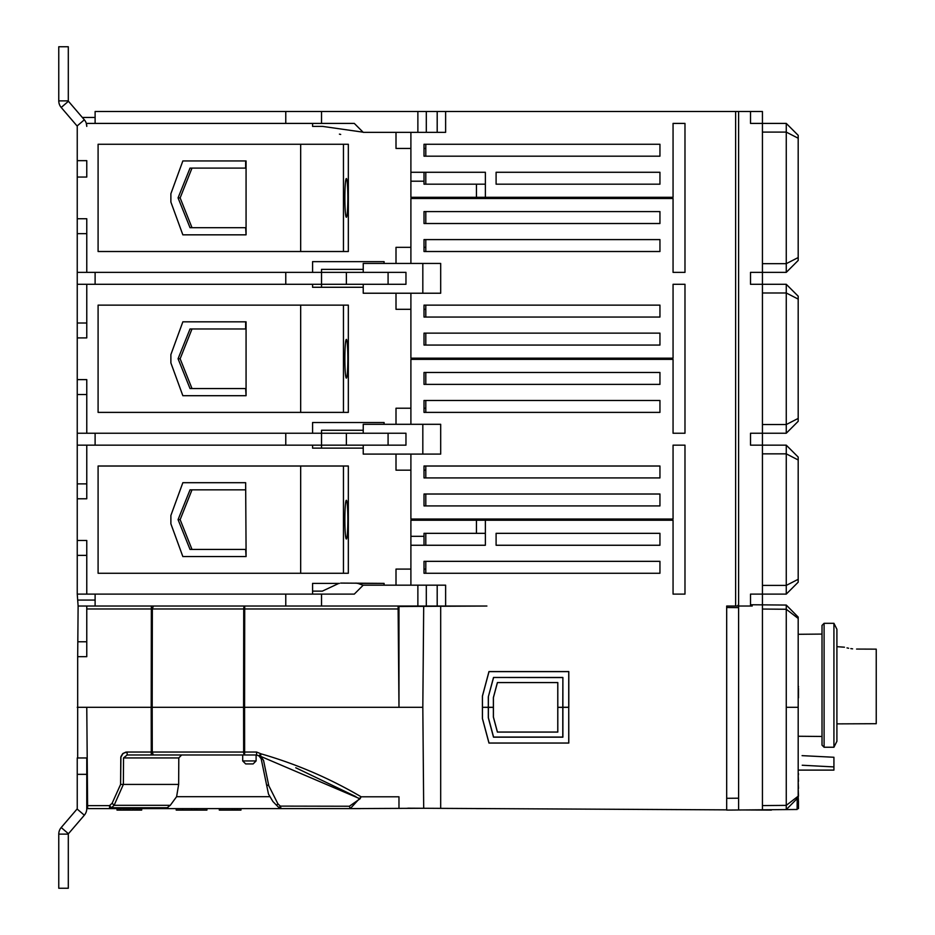 <?xml version="1.0" encoding="UTF-8"?>
<svg xmlns="http://www.w3.org/2000/svg" width="935" height="935" viewBox="0 0 935 935"><rect width="100%" height="100%" fill="white"/><g stroke="black" fill="none" stroke-linecap="round" stroke-linejoin="round"><path stroke-width="1.4" d="M836.907 723.877L876.235 723.702L876.235 649.147L856.577 649.065C838.917 646.482 838.917 646.482 856.577 649.065M836.907 646.669L844.445 647.207M847.016 647.897L848.629 648.247M850.838 648.621L852.591 648.843M86.768 774.344L86.768 757.958L77.243 757.958L77.243 774.344L86.768 774.344L86.768 808.611L165.963 808.611L170.287 805.327L176.598 796.69L178.655 784.43L178.795 757.934L181.624 754.989L151.271 754.989L256.587 754.989L256.587 752.032L152.265 752.032L152.195 707.316L243.579 707.316L243.649 752.032A2.98 0.993 -90 0 0 244.643 754.989L242.703 754.989L242.703 760.938L245.671 763.918L253.128 763.918L245.671 763.918M77.243 774.344L77.243 808.611A0.596 0.596 0 0 1 77.091 808.997L61.207 827.533A10.133 10.133 0 0 0 58.765 834.125L58.765 888.25L68.302 888.25L68.302 834.125A0.596 0.596 0 0 1 68.442 833.74L84.337 815.203A10.133 10.133 0 0 0 86.768 808.611L87.633 808.611L86.768 707.316L151.201 707.316L151.271 752.032L127.125 752.032L123.163 753.318L120.802 757.268L120.592 784.43L112.142 803.235L109.535 805.654L86.768 805.654M673.06 594.111L684.981 594.111L673.06 594.111L673.06 520.234L485.37 520.234L485.37 545.257L410.897 545.257L410.897 520.234L485.37 520.234M496.099 533.336L496.099 545.257L659.946 545.257L659.946 533.336L496.099 533.336L659.946 533.336L659.946 545.257L496.099 545.257L659.946 545.257L659.946 533.336L496.099 533.336L496.099 545.257L496.099 533.336M425.799 573.26L659.946 573.26L659.946 561.339L425.799 561.339L659.946 561.339L659.946 573.26L424.011 573.26L424.011 561.339L659.946 561.339L659.946 573.26L425.799 573.26L425.799 561.339M738.603 604.641L738.603 607.621L726.682 607.516L726.682 606.032L737.341 606.032L738.603 604.641L738.603 111.499L750.513 111.499L750.513 123.408L762.434 123.408L762.434 111.499L750.513 111.499M410.897 585.17L410.897 545.257M244.643 754.989L244.584 707.316L422.819 707.316L423.695 808.272L440.689 808.366L440.689 606.266L486.89 606.032L445.621 606.032L445.621 585.17L363.236 585.17L354.295 594.111L77.243 594.111L78.119 606.032L86.768 606.032L86.768 656.674L77.675 656.674L77.675 757.958M417.875 585.17L417.875 606.032L445.621 606.032M417.875 606.032L321.523 606.032L321.523 594.111M86.768 608.977L243.731 608.977A2.98 0.993 -90 0 1 244.725 606.032L321.523 606.032M424.011 305.137L659.946 305.137L659.946 317.058L424.011 317.058L424.011 305.137M424.011 333.141L659.946 333.141L659.946 345.062L424.011 345.062L424.011 333.141M659.946 251.515L424.011 251.515L424.011 239.594L659.946 239.594L659.946 251.515L659.946 239.594L425.799 239.594L659.946 239.594L659.946 251.515L425.799 251.515L659.946 251.515M659.946 223.512L424.011 223.512L424.011 211.59L659.946 211.59L659.946 223.512L659.946 211.59L425.799 211.59L659.946 211.59L659.946 223.512L425.799 223.512L659.946 223.512M659.946 305.137L425.799 305.137L659.946 305.137L659.946 317.058L659.946 305.137M425.799 317.058L659.946 317.058L425.799 317.058L425.799 305.137M425.799 345.062L659.946 345.062L659.946 333.141L425.799 333.141L425.799 345.062L659.946 345.062L659.946 333.141L425.799 333.141M422.819 263.436L440.689 263.436L440.689 293.228L422.819 293.228L422.819 263.436L363.236 263.436L363.236 272.365M285.771 272.365L285.771 284.287M95.113 284.287L95.113 272.365M86.768 284.287L346.382 284.287L346.382 272.365L77.243 272.365L77.243 284.287L86.768 284.287L86.768 337.909L77.243 337.909L77.243 379.622L86.768 379.622L86.768 433.244L321.523 433.244L321.523 445.153L346.382 445.153L346.382 433.244L321.523 433.244L321.523 430.264L363.236 430.264M363.236 269.385L321.523 269.385L321.523 287.267M422.819 293.228L363.236 293.228L363.236 284.287M673.06 272.365L684.981 272.365L673.06 272.365L673.06 198.489L410.897 198.489L410.897 263.436M673.06 284.287L684.981 284.287L673.06 284.287L673.06 358.163L410.897 358.163L410.897 293.228M405.965 272.365L405.965 284.287L388.083 284.287L388.083 272.365L405.965 272.365M346.382 272.365L388.083 272.365M388.083 284.287L346.382 284.287M798.186 421.323L786.265 433.244L798.186 421.323L798.186 296.196L786.265 284.287L762.434 284.287L762.434 272.365L750.513 272.365L750.513 284.287L762.434 284.287L762.434 445.153L762.434 433.244L786.265 433.244L786.265 424.548L762.434 424.548M349.374 806.239L280.325 806.11L277.882 803.796L268.789 785.727L263.518 760.284L260.561 756.322L360.033 798.806L349.374 806.239L350.274 808.611L423.695 808.272M340.679 583.078L384.086 583.382L384.086 585.17L384.086 583.382L357.801 583.382L363.154 585.252M322.341 591.13L338.867 583.382L312.582 583.382L312.582 591.13L322.341 591.13M357.252 583.382L356.001 583.078M738.603 606.032L752.196 606.032L752.196 604.758L762.434 604.851L762.434 594.111L786.265 594.111L786.265 585.415L762.434 585.415M437.194 111.499L437.194 132.349L445.621 132.349L445.621 111.499L321.523 111.499L321.523 123.408L86.324 123.408L86.768 126.389A10.133 10.133 0 0 0 84.337 119.797L68.442 101.26A0.596 0.596 0 0 1 68.302 100.875L68.302 46.75L58.765 46.75L58.765 100.875A10.133 10.133 0 0 0 61.207 107.467L77.091 126.003A0.596 0.596 0 0 1 77.243 126.389L77.243 218.743L86.768 218.743L86.768 272.365M363.06 132.174L322.54 126.389L312.582 126.389L312.582 123.408L312.582 126.389L322.54 126.389M77.243 160.656L86.768 160.656L86.768 177.042L77.243 177.042M300.673 144.27L348.334 144.27L348.334 251.515L98.093 251.515L98.093 144.27L300.673 144.27L300.673 251.515M424.011 148.443L425.799 148.443L425.799 156.18L659.946 156.18L659.946 144.27L425.799 144.27L659.946 144.27L659.946 156.18L659.946 144.27L424.011 144.27L424.011 156.18L659.946 156.18L425.799 156.18M476.441 184.183L424.011 184.183L424.011 181.203L410.897 181.203L410.897 197.297L476.441 197.297L476.441 184.183L485.37 184.183L485.37 172.274L425.799 172.274L425.799 184.183M425.799 197.297L425.799 198.489M410.897 148.443L396.008 148.443L396.008 132.349M410.897 132.349L410.897 172.274L485.37 172.274L485.37 197.297L673.06 197.297L673.06 123.408L684.981 123.408L673.06 123.408M485.37 197.297L476.441 197.297M410.897 181.203L410.897 172.274M321.523 111.499L95.113 111.499L95.113 123.408M659.946 184.183L659.946 172.274L659.946 184.183L659.946 172.274L496.099 172.274L496.099 184.183L659.946 184.183M659.946 172.274L496.099 172.274L659.946 172.274M496.099 184.183L496.099 172.274L496.099 184.183M424.011 172.274L424.011 181.203M321.523 123.408L354.295 123.408L363.236 132.349L426.302 132.349L426.302 111.499M285.771 111.499L285.771 123.408M437.194 132.349L426.302 132.349M445.621 111.499L735.623 111.499L735.623 606.032M738.603 111.499L735.623 111.499M339.417 134.137L340.679 134.441M798.186 582.201L786.265 594.111L798.186 582.201L798.186 457.075L786.265 445.153L762.434 445.153L762.434 433.244L750.513 433.244L750.513 445.153L762.434 445.153L762.434 594.111L750.513 594.111L750.513 606.032M86.768 433.244L77.243 433.244L77.243 445.153L86.768 445.153L86.768 498.776L77.243 498.776L77.243 555.378L86.768 555.378M321.523 448.134L321.523 445.153L86.768 445.153M673.06 445.153L684.981 445.153L673.06 445.153L673.06 519.042L410.897 519.042L410.897 454.094M673.06 433.244L684.981 433.244L673.06 433.244L673.06 359.356L410.897 359.356L410.897 424.303M95.113 445.153L95.113 433.244M424.011 466.016L659.946 466.016L659.946 477.925L424.011 477.925L424.011 466.016M424.011 494.019L659.946 494.019L659.946 505.928L424.011 505.928L424.011 494.019M659.946 412.382L424.011 412.382L424.011 400.472L659.946 400.472L659.946 412.382L659.946 400.472L425.799 400.472L659.946 400.472L659.946 412.382L425.799 412.382L659.946 412.382M659.946 384.378L424.011 384.378L424.011 372.469L659.946 372.469L659.946 384.378L659.946 372.469L425.799 372.469L659.946 372.469L659.946 384.378L425.799 384.378L659.946 384.378M659.946 466.016L425.799 466.016L659.946 466.016L659.946 477.925L659.946 466.016M425.799 477.925L659.946 477.925L425.799 477.925L425.799 470.176L424.011 470.176M425.799 505.928L659.946 505.928L659.946 494.019L425.799 494.019L425.799 505.928L659.946 505.928L659.946 494.019L425.799 494.019M422.819 424.303L440.689 424.303L440.689 454.094L422.819 454.094L422.819 424.303L363.236 424.303L363.236 433.244M285.771 433.244L285.771 445.153M422.819 454.094L363.236 454.094L363.236 445.153M405.965 433.244L405.965 445.153L388.083 445.153L388.083 433.244L405.965 433.244M346.382 433.244L388.083 433.244M388.083 445.153L346.382 445.153M798.186 260.456L786.265 272.365L798.186 260.456L798.186 135.33L786.265 123.408L762.434 123.408L762.434 272.365L786.265 272.365L786.265 263.67L762.434 263.67M798.186 684.677L798.186 686.267L798.186 684.677M798.186 770.101L833.926 770.101L833.926 766.922L802.23 765.239M833.926 766.922L833.926 757.268L802.09 755.644M738.603 607.621L738.603 809.99L726.682 810.096M738.603 809.99L786.265 809.581L798.186 797.555L786.265 809.581L786.265 605.062L798.186 617.077L798.186 797.555L786.265 809.581L797.111 809.488L797.204 798.548M786.265 605.062L798.186 617.077L786.265 605.062L762.434 604.851L762.434 809.78M752.196 604.758L750.513 604.746M245.648 556.57L182.851 556.57L170.883 523.81L170.883 515.466L182.851 482.694L245.648 482.694L245.648 489.846L190.027 489.846L178.059 519.638L190.027 549.429L246.069 549.429L246.069 556.57L245.648 549.429M410.897 470.176L396.008 470.176L396.008 454.094M86.768 483.886L77.243 483.886L77.243 498.776M312.582 445.153L312.582 448.134L312.582 445.153M77.243 483.886L77.243 445.153M363.236 448.134L312.582 448.134M300.673 466.016L348.334 466.016L348.334 573.26L98.093 573.26L98.093 466.016L300.673 466.016L300.673 573.26M425.799 519.042L425.799 520.234M279.074 807.746L281.108 808.611L279.074 807.746L280.325 806.11L281.108 808.611L360.63 808.611M407.812 808.191L476.441 808.553M139.864 808.611L139.864 810.096L141.688 810.096L141.688 808.611L165.963 808.611L167.973 807.746L111.487 807.746L114.105 805.327L123.373 784.43L123.537 757.934L127.125 754.989L151.271 754.989L151.271 752.032L152.265 752.032L151.271 752.032M350.274 808.611L361.132 796.795C329.436 778.212 296.056 763.883 260.97 753.82L258.901 755.877A2.98 2.98 0 0 0 259.182 756.17L258.925 755.901M95.113 594.111L95.113 606.032L244.725 606.032L244.584 707.316L243.579 707.316L244.584 707.316L243.579 707.316L243.731 608.977L398.123 608.977L398.1 606.032M153.34 606.032L152.347 608.977L152.195 707.316L151.201 707.316L151.353 606.032M127.125 754.989L127.125 752.032L125.711 752.172L122.637 753.762L120.919 756.614L120.592 784.43L178.655 784.43M258.878 755.912L256.587 754.989L260.561 756.322L260.97 753.82L256.587 752.032M263.518 760.284L261.134 757.934M277.882 803.796L276.608 805.327L272.915 801.529L268.485 794.084L261.192 758.823L259.182 756.17M360.033 798.806L361.132 796.795L398.976 796.795L398.976 808.144M109.535 808.53L109.535 805.654L111.487 807.746L109.535 808.611M176.598 754.989L151.271 754.989M295.752 767.752L356.001 796.69M125.874 810.096L117.272 810.096M123.911 808.611L123.911 810.096M194.725 808.611L194.725 810.096L176.212 810.096L176.212 808.611M86.768 641.772L77.815 641.772L77.675 656.674M77.815 641.772L78.119 606.032M77.243 707.316L86.768 707.316M440.689 606.266L398.976 606.488L398.976 707.316L398.123 608.977M95.113 600.071L78.178 600.071M398.976 629.863L398.31 629.863L398.976 629.863M425.799 533.336L425.799 545.257L485.37 545.257L485.37 533.336L476.441 533.336L476.441 520.234M410.897 536.316L424.011 536.316L424.011 533.336L476.441 533.336M424.011 536.316L424.011 545.257M285.771 594.111L285.771 606.032M684.981 594.111L684.981 445.153M798.186 459.973L786.265 453.849L786.265 445.153L798.186 457.075M762.434 453.849L786.265 453.849L786.265 585.415L798.186 579.303M245.648 482.694L246.069 549.429M425.799 470.176L425.799 466.016M192.002 549.429L180.139 519.638L192.002 489.846M343.461 573.26L343.461 466.016M344.851 519.638A19.366 1.508 -90 0 1 346.359 500.272A19.366 1.508 -90 0 1 347.855 519.638A19.366 1.508 -90 0 1 346.359 539.004A19.366 1.508 -90 0 1 344.851 519.638M180.139 519.638L178.059 519.638M77.243 594.111L77.243 555.378M300.673 412.382L300.673 305.137L98.093 305.137L98.093 412.382L343.461 412.382L343.461 305.137L348.334 305.137L348.334 412.382L343.461 412.382M245.648 395.704L182.851 395.704L170.883 362.932L170.883 354.587L182.851 321.827L246.069 321.827L246.069 395.704L245.648 388.551L190.027 388.551L178.059 358.759L190.027 328.968L246.069 328.968M425.799 358.163L425.799 359.356M192.002 388.551L180.139 358.759L192.002 328.968M86.768 323.019L77.243 323.019L77.243 284.287M300.673 305.137L343.461 305.137M344.851 358.759A19.366 1.508 -90 0 1 346.359 339.393A19.366 1.508 -90 0 1 347.855 358.759A19.366 1.508 -90 0 1 346.359 378.126A19.366 1.508 -90 0 1 344.851 358.759M245.648 321.827L245.648 328.968M180.139 358.759L178.059 358.759M410.897 309.31L396.008 309.31L396.008 293.228M77.243 323.019L77.243 337.909M312.582 284.287L312.582 287.267L312.582 284.287M363.236 287.267L312.582 287.267M425.799 309.31L424.011 309.31M424.011 408.221L425.799 408.221L425.799 412.382M425.799 408.221L425.799 400.472M425.799 384.378L425.799 372.469M312.582 433.244L312.582 422.515L384.086 422.515L384.086 424.303M396.008 424.303L396.008 408.221L410.897 408.221M77.243 433.244L77.243 394.512L86.768 394.512M77.243 379.622L77.243 394.512M245.648 234.837L182.851 234.837L170.883 202.065L170.883 193.72L182.851 160.949L246.069 160.949L246.069 234.837L245.648 227.684L190.027 227.684L178.059 197.893L190.027 168.101L246.069 168.101M425.799 148.443L425.799 144.27M192.002 227.684L180.139 197.893L192.002 168.101M343.461 251.515L343.461 144.27M344.851 197.893A19.366 1.508 -90 0 1 346.359 178.527A19.366 1.508 -90 0 1 347.855 197.893A19.366 1.508 -90 0 1 346.359 217.259A19.366 1.508 -90 0 1 344.851 197.893M245.648 160.949L245.648 168.101M180.139 197.893L178.059 197.893M95.113 117.459L82.327 117.459M424.011 247.343L425.799 247.343L425.799 251.515M425.799 247.343L425.799 239.594M425.799 223.512L425.799 211.59M312.582 272.365L312.582 261.648L384.086 261.648L384.086 263.436M396.008 263.436L396.008 247.343L410.897 247.343M77.243 272.365L77.243 233.645L86.768 233.645M77.243 218.743L77.243 233.645M95.113 606.032L86.768 606.032M684.981 433.244L684.981 284.287M798.186 299.095L786.265 292.982L786.265 284.287L798.186 296.196M762.434 292.982L786.265 292.982L786.265 424.548L798.186 418.424M684.981 272.365L684.981 123.408M798.186 138.228L786.265 132.104L786.265 123.408L798.186 135.33M762.434 132.104L786.265 132.104L786.265 263.67L798.186 257.557M738.603 272.365L738.603 123.408M786.265 766.279L786.265 724.041M786.265 617.264L786.265 609.258L762.434 609.047L786.265 609.258L798.186 618.456M323.744 808.611L165.963 808.611M797.134 806.017L798.478 806.017L798.478 802.487L797.169 802.487M797.111 808.635L798.478 808.635L798.478 806.017L798.478 807.688L797.123 807.688M797.181 801.213L798.478 801.213L798.478 802.487L798.186 796.258M798.478 806.449L797.134 806.449M798.478 808.308L797.111 808.308M798.478 802.885L797.158 802.885M798.186 782.583L798.186 783.448M798.186 781.379L798.478 788.45M798.478 781.379L798.186 774.788M798.478 773.596L798.478 774.788L798.186 773.596M798.478 796.164L798.186 788.263M798.478 787.492L798.478 788.263L798.186 787.492M798.478 808.518L797.111 808.518M798.186 686.442L798.186 697.837M798.478 691.818L798.478 697.837M798.478 686.442L798.186 688.476M798.186 688.487L798.478 695.78L798.478 688.476M486.89 808.611L476.441 808.611L486.89 808.611M88.708 808.611L99.578 808.611M196.829 808.611L196.829 810.096L194.725 810.096M206.927 808.611L206.927 810.096L196.829 810.096M240.973 808.611L240.973 810.096L219.573 810.096L219.573 808.611M237.28 808.611L237.28 810.096M128.224 808.611L128.224 810.096L126.295 810.096L126.295 808.611M127.651 808.611L127.651 810.096M129.836 808.611L129.836 810.096L128.224 810.096M129.462 808.611L129.462 810.096M132.98 808.611L133.331 810.096L129.836 810.096M133.331 808.611L133.331 810.096L133.927 808.611M135.891 810.096L133.927 810.096M139.864 810.096L136.311 810.096L136.311 808.611M139.49 810.096L139.49 808.611M137.667 808.611L137.667 810.096M234.463 808.611L234.463 810.096M232.312 808.611L232.312 810.096M220.298 810.096L219.304 810.096L219.304 808.611M234.708 810.096L234.708 808.611M191.628 808.611L191.628 810.096M396.008 585.17L396.008 569.088L410.897 569.088M424.011 569.088L425.799 569.088M77.243 540.488L86.768 540.488L86.768 594.111M312.582 594.111L312.582 583.382L339.417 583.382M440.689 808.366L726.682 809.862L726.682 798.303L738.603 798.198M568.737 707.269L568.796 743.068L488.97 743.068L482.402 718.524L482.402 707.316L488.304 707.269L488.304 696.879L493.505 677.478L562.882 677.478L562.882 707.269L568.737 707.269L568.737 671.622L489.017 671.622L482.448 696.107L482.448 707.269M562.882 707.374L568.796 707.316L568.796 671.564L488.97 671.564L482.402 696.107L482.402 707.316L488.304 707.374L488.304 717.753L493.505 737.166L562.882 737.166L562.882 707.374L557.809 707.363L557.809 732.093L497.397 732.093L493.376 717.087L493.376 707.363L488.397 707.363L488.397 717.741L493.575 737.06L562.788 737.06L562.788 707.363M422.819 707.316L423.695 606.359M568.737 707.374L568.737 743.009L489.017 743.009L482.448 718.524L482.448 707.374M493.376 707.363L488.304 707.374M557.763 707.316L557.763 682.597L497.432 682.597L493.423 697.557L493.423 717.075L497.432 732.047L557.763 732.047L557.763 707.316L562.835 707.316L557.809 707.363M562.882 677.478L562.788 707.269M493.505 677.478L562.788 677.571M488.304 696.879L493.575 677.571M488.35 707.316L488.397 696.902M493.423 707.316L488.397 707.269M493.376 707.269L493.376 697.557L497.397 682.55L557.809 682.55L557.809 707.269M743.442 809.955L771.375 810.096L743.442 809.955M836.907 629.267L836.907 741.28L833.926 747.24L833.926 623.306L836.907 629.267M824.097 747.24L822.017 745.148L822.017 625.398L824.097 623.306L824.097 747.24L833.926 747.24M84.337 815.203L77.091 808.997M61.207 827.533L68.442 833.74M68.302 834.125L58.765 834.125M417.875 111.499L417.875 132.349M798.186 796.188L786.265 805.374L762.434 805.584L786.265 805.374M786.265 707.316L798.186 707.316M256.108 754.989L256.108 760.938L242.703 760.938M123.537 757.934L178.795 757.934M153.258 754.989L152.265 752.032M279.016 807.746L276.608 805.327A130.538 21.844 -136.1 0 1 279.016 807.688M268.789 785.727L266.498 784.769M112.142 803.235L114.105 805.327L170.287 805.327M126.026 808.611L126.026 810.096M152.347 608.977L151.353 608.977M426.302 606.032L426.302 585.17M437.194 585.17L437.194 606.032M77.091 126.003L84.337 119.797M61.207 107.467L68.442 101.26M58.765 100.875L68.302 100.875M269.654 796.69L176.598 796.69M726.682 798.303L726.682 607.516M120.299 808.611L120.299 810.096M117.436 808.611L117.436 810.096M136.042 808.611L136.042 810.096M182.606 808.611L182.606 810.096M798.186 736.254L822.017 736.464M798.186 634.292L822.017 634.082M256.108 760.938L253.128 763.918M117.004 810.096L117.004 808.611M824.097 623.306L833.926 623.306"/></g></svg>
